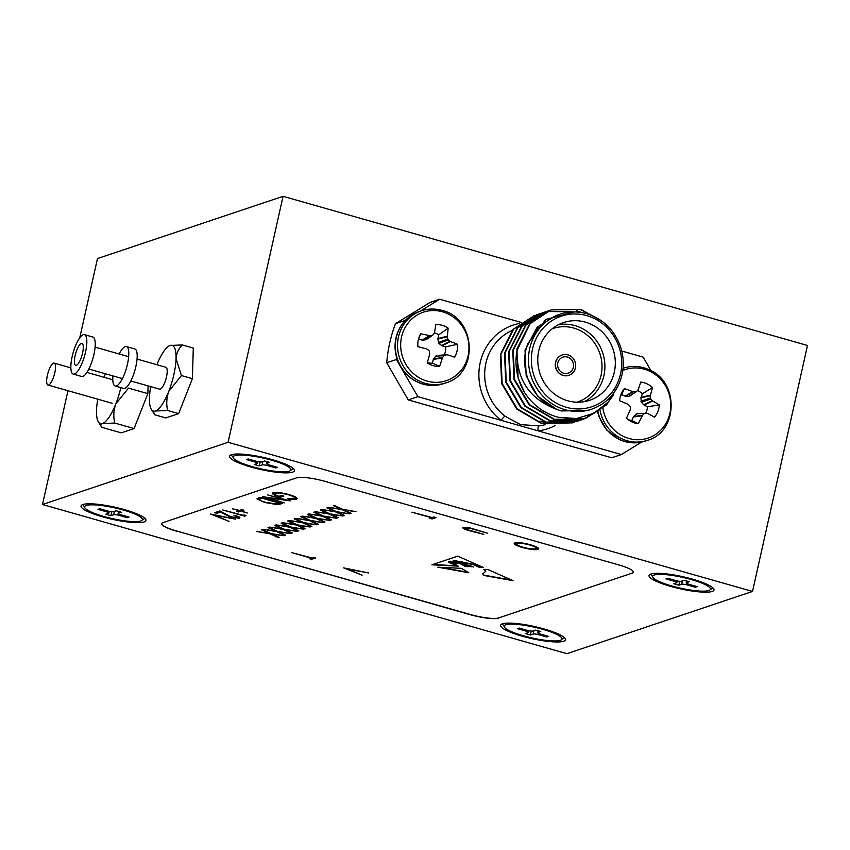 <?xml version="1.0" encoding="UTF-8"?>
<svg xmlns="http://www.w3.org/2000/svg" width="850" height="850" viewBox="0 0 850 850"><rect width="100%" height="100%" fill="white"/><g stroke="black" fill="none" stroke-linecap="round" stroke-linejoin="round"><path stroke-width="1.27" d="M54.793 372.831A11.39 3.294 105.9 0 1 47.972 385.029A11.39 3.294 105.9 0 1 47.377 375.317A11.39 3.294 105.9 0 1 54.198 363.12A11.39 3.294 105.9 0 1 54.793 372.831M73.238 374.085L81.621 376.476A20.506 5.929 -74.1 0 0 93.914 354.514A20.506 5.929 -74.1 0 0 92.841 337.036L84.448 334.645A20.506 5.929 -74.1 0 0 72.165 356.607A20.506 5.929 -74.1 0 0 73.238 374.085A20.506 5.929 -74.1 0 0 85.521 352.123A20.506 5.929 -74.1 0 0 84.448 334.645M150.684 386.633A34.17 9.881 -74.1 0 0 149.451 397.842A34.17 9.881 -74.1 0 0 151.3 409.339A34.17 9.881 -74.1 0 0 155.433 410.996A34.17 9.881 -74.1 0 0 168.736 391.382A34.17 9.881 -74.1 0 0 176.056 358.615A34.17 9.881 -74.1 0 0 170.074 345.461A34.17 9.881 -74.1 0 0 169.384 345.748A34.17 9.881 -74.1 0 0 156.91 364.724M75.129 355.608A11.39 3.294 -74.1 0 0 75.724 365.319A11.39 3.294 -74.1 0 0 82.556 353.122A11.39 3.294 -74.1 0 0 81.961 343.411A11.39 3.294 -74.1 0 0 75.129 355.608M130.815 380.991L159.641 389.183A11.39 3.294 -74.1 0 0 166.462 376.986A11.39 3.294 -74.1 0 0 165.867 367.274L137.041 359.072M155.433 410.996C153.393 411.857 153.181 413.121 154.796 414.8L165.782 417.924L178.638 413.61L192.398 378.686L193.29 348.075L182.304 344.951C178.596 348.596 176.513 353.143 176.056 358.615L181.411 375.562L168.736 391.382C166.536 397.757 166.175 404.132 167.663 410.486L155.433 410.996M151.3 409.339L154.796 414.8M170.074 345.461L182.304 344.951M167.663 410.486L178.638 413.61M181.411 375.562L192.398 378.686M97.75 399.192A34.17 9.881 -74.1 0 0 96.517 410.401A34.17 9.881 -74.1 0 0 98.377 421.887A34.17 9.881 -74.1 0 0 102.499 423.544A34.17 9.881 -74.1 0 0 115.802 403.931A34.17 9.881 -74.1 0 0 120.828 387.621M105.453 373.777A34.17 9.881 -74.1 0 0 103.976 377.272M147.857 393.624L128.477 388.121L115.802 403.931C113.603 410.306 113.241 416.681 114.729 423.045L102.499 423.544C100.459 424.405 100.247 425.669 101.873 427.348L121.242 432.862L134.098 428.549L147.857 393.624L148.081 385.9M98.377 421.887L101.873 427.348M114.729 423.045L134.098 428.549M252.312 466.671A29.612 5.504 12.6 0 1 233.814 456.078A29.612 5.504 12.6 0 1 271.618 460.201A29.612 5.504 12.6 0 1 290.572 468.764A29.612 5.504 12.6 0 1 252.312 466.671A29.612 5.504 12.6 0 1 233.814 456.078A29.612 5.504 12.6 0 1 271.618 460.201A29.612 5.504 12.6 0 1 290.572 468.764A29.612 5.504 12.6 0 1 252.312 466.671M256.148 461.231L248.179 458.957L246.394 459.563L254.363 461.826A4.558 0.85 12.6 0 1 257.327 463.314A4.558 0.85 12.6 0 1 257.072 463.516L254.256 464.461L259.293 465.896L262.108 464.95A4.558 0.85 12.6 0 1 267.793 465.641L275.761 467.914L277.546 467.319L269.567 465.046A4.558 0.85 12.6 0 1 266.613 463.558A4.558 0.85 12.6 0 1 266.858 463.356L269.684 462.411L264.648 460.976L261.821 461.922A4.558 0.85 12.6 0 1 256.148 461.231L248.179 458.957L246.394 459.563L254.363 461.826A4.558 0.85 12.6 0 1 257.327 463.314A4.558 0.85 12.6 0 1 257.072 463.516L254.256 464.461L259.293 465.896L262.108 464.95A4.558 0.85 12.6 0 1 267.793 465.641L275.761 467.914L277.546 467.319L269.567 465.046A4.558 0.85 12.6 0 1 266.613 463.558A4.558 0.85 12.6 0 1 266.858 463.356L269.684 462.411L264.648 460.976L261.821 461.922A4.558 0.85 12.6 0 1 256.148 461.231M275.995 466.873L275.761 467.914L275.995 466.873M260.164 461.986L259.293 465.896L260.164 461.986M671.861 585.99A29.612 5.504 12.6 0 1 653.363 575.397A29.612 5.504 12.6 0 1 691.167 579.519A29.612 5.504 12.6 0 1 710.122 588.083A29.612 5.504 12.6 0 1 671.861 585.99M675.697 580.55L667.718 578.276L665.943 578.882L673.912 581.145A4.558 0.85 12.6 0 1 676.876 582.633A4.558 0.85 12.6 0 1 676.621 582.834L673.806 583.78L678.842 585.214L681.657 584.269A4.558 0.85 12.6 0 1 687.342 584.959L695.311 587.233L697.096 586.628L689.116 584.364A4.558 0.85 12.6 0 1 686.162 582.877A4.558 0.85 12.6 0 1 686.407 582.675L689.233 581.729L684.197 580.295L681.371 581.241A4.558 0.85 12.6 0 1 675.697 580.55M695.544 586.192L695.311 587.233M679.713 581.304L678.842 585.214M523.398 635.779A29.612 5.504 12.6 0 1 504.9 625.175A29.612 5.504 12.6 0 1 542.704 629.308A29.612 5.504 12.6 0 1 561.659 637.872A29.612 5.504 12.6 0 1 523.398 635.779M527.223 630.328L519.254 628.065L517.48 628.66L525.449 630.934A4.558 0.85 12.6 0 1 528.413 632.421A4.558 0.85 12.6 0 1 528.158 632.623L525.332 633.569L530.368 635.003L533.194 634.058A4.558 0.85 12.6 0 1 538.868 634.748L546.847 637.011L548.622 636.416L540.653 634.153A4.558 0.85 12.6 0 1 537.689 632.655A4.558 0.85 12.6 0 1 537.944 632.464L540.759 631.518L535.734 630.084L532.908 631.029A4.558 0.85 12.6 0 1 527.223 630.328M547.071 635.981L546.847 637.011M531.239 631.093L530.368 635.003M103.849 516.46A29.612 5.504 12.6 0 1 85.351 505.867A29.612 5.504 12.6 0 1 123.154 509.989A29.612 5.504 12.6 0 1 142.109 518.553A29.612 5.504 12.6 0 1 103.849 516.46M107.684 511.02L99.705 508.746L97.931 509.341L105.899 511.615A4.558 0.85 12.6 0 1 108.864 513.102A4.558 0.85 12.6 0 1 108.609 513.304L105.793 514.25L110.819 515.684L113.645 514.739A4.558 0.85 12.6 0 1 119.319 515.429L127.298 517.692L129.072 517.097L121.104 514.834A4.558 0.85 12.6 0 1 118.139 513.336A4.558 0.85 12.6 0 1 118.394 513.145L121.221 512.199L116.184 510.765L113.358 511.711A4.558 0.85 12.6 0 1 107.684 511.02M127.532 516.662L127.298 517.692M111.701 511.774L110.819 515.684M112.944 375.902A20.506 5.929 -74.1 0 0 115.186 386.017L123.579 388.408A20.506 5.929 -74.1 0 0 135.873 366.446A20.506 5.929 -74.1 0 0 134.799 348.957L126.406 346.577A20.506 5.929 -74.1 0 0 119.17 353.993M115.186 386.017A20.506 5.929 -74.1 0 0 127.479 364.055A20.506 5.929 -74.1 0 0 126.406 346.577M450.914 563.476L456.163 564.963L450.946 563.348M563.678 641.251A33.256 6.184 -167.4 0 0 564.974 638.244A33.256 6.184 -167.4 0 0 535.553 626.769A33.256 6.184 -167.4 0 0 502.424 623.826A33.256 6.184 -167.4 0 0 501.734 624.112A33.256 6.184 -167.4 0 0 523.303 636.48A33.256 6.184 -167.4 0 0 563.678 641.251M712.141 591.462A33.256 6.184 -167.4 0 0 713.447 588.466A33.256 6.184 -167.4 0 0 684.016 576.98A33.256 6.184 -167.4 0 0 650.888 574.048A33.256 6.184 -167.4 0 0 650.197 574.324A33.256 6.184 -167.4 0 0 671.776 586.691A33.256 6.184 -167.4 0 0 712.141 591.462M292.591 472.143A33.256 6.184 -167.4 0 0 293.898 469.147A33.256 6.184 -167.4 0 0 264.467 457.661A33.256 6.184 -167.4 0 0 231.338 454.729A33.256 6.184 -167.4 0 0 230.648 455.005A33.256 6.184 -167.4 0 0 252.227 467.383A33.256 6.184 -167.4 0 0 292.591 472.143M144.128 521.932A33.256 6.184 -167.4 0 0 145.435 518.936A33.256 6.184 -167.4 0 0 116.004 507.45A33.256 6.184 -167.4 0 0 82.875 504.517A33.256 6.184 -167.4 0 0 82.184 504.794A33.256 6.184 -167.4 0 0 103.764 517.161A33.256 6.184 -167.4 0 0 144.128 521.932M752.516 591.441L228.087 442.297L42.5 504.528L566.939 653.682L752.516 591.441L807.5 345.472L283.061 196.318L97.484 258.559L79.762 337.811M468.86 572.751L461.348 568.331L437.846 567.184L468.86 572.751M453.369 560.384L453.348 560.501C454.24 561.542 457.098 562.392 461.911 563.04L473.514 566.939L461.763 563.295L471.038 566.812L465.014 564.921C462.485 564.442 462.145 564.506 464.004 565.112L468.605 566.684C466.076 565.335 462.092 565.282 467.808 566.642L465.269 566.514L461.082 564.081L454.325 561.882L457.066 563.518L453.932 563.38L458.086 566.143L431.928 564.804L457.746 556.144L483.225 567.439L478.954 567.216L473.524 564.676L453.326 560.501M464.004 565.112C462.145 564.506 462.485 564.442 465.014 564.921L465.046 564.751M468.658 566.419L468.605 566.684C466.076 565.335 462.092 565.282 467.808 566.642M237.278 517.597C238.117 517.161 237.033 516.481 234.026 515.557L234.717 515.323C239.031 516.63 240.614 517.608 239.477 518.245L230.648 517.183L220.469 512.114L216.877 513.326L214.636 512.688L219.884 510.924L231.168 516.896L237.278 517.597L237.809 516.386M239.944 517.894L237.437 517.523M243.844 510.181L241.57 510.946L247.318 513.017L240.869 511.179L238.595 511.944L236.629 511.392L238.914 510.627L232.464 508.789L239.604 510.393L241.889 509.628L243.844 510.181M267.665 494.902L290.211 500.884L267.761 497.76L284.272 502.881L262.416 496.666L284.824 499.779L267.665 494.902M270.884 533.534L284.017 535.766L272.255 534.172L279.172 537.391L278.364 537.668L270.087 533.811L256.413 531.484L268.717 533.173L261.46 529.794L262.267 529.518L270.884 533.534M283.974 529.146L297.107 531.378L285.345 529.784L292.251 533.003L291.454 533.279L283.167 529.423L269.503 527.096L281.807 528.785L274.55 525.406L275.347 525.13L283.974 529.146M297.054 524.758L310.186 526.989L298.424 525.396L305.341 528.615L304.544 528.891L296.257 525.034L282.593 522.707L294.886 524.397L287.64 521.018L288.437 520.742L297.054 524.758M310.144 520.37L323.276 522.601L311.514 521.008L318.421 524.227L317.624 524.503L309.347 520.646L295.672 518.319L307.976 520.009L300.719 516.63L301.527 516.354L310.144 520.37M323.234 515.982L336.366 518.213L324.594 516.619L331.511 519.839L330.714 520.115L322.426 516.258L308.763 513.931L321.066 515.621L313.809 512.242L314.606 511.966L323.234 515.982M336.313 511.594L349.446 513.825L337.684 512.231L344.601 515.451L343.793 515.727L335.516 511.87L321.842 509.543L334.146 511.233L326.899 507.854L327.696 507.578L336.313 511.594M311.759 557.887L313.448 557.313L315.69 557.951L311.621 559.321L309.389 558.684L311.068 558.121L291.454 552.543L311.759 557.887M343.602 567.864L368.73 572.974L348.181 569.192L362.089 575.206L343.602 567.864M530.4 544.744C537.2 546.805 539.729 548.346 537.965 549.376C534.884 550.067 529.688 549.429 522.367 547.496C515.567 545.424 513.092 543.883 514.93 542.863C518.011 542.204 523.164 542.831 530.4 544.744M538.656 548.845L537.965 549.376L538.156 548.505L535.5 548.813M514.197 543.426L514.93 542.863M161.649 523.579A22.78 4.239 -167.4 0 0 176.471 530.952L470.156 614.476A22.78 4.239 -167.4 0 0 498.557 617.95L632.177 573.144A22.78 4.239 -167.4 0 0 633.409 572.231M465.577 527.255L465.396 528.062L467.415 529.667L483.82 534.384L469.933 530.857C464.483 529.401 462.219 528.264 463.123 527.436L470.146 527.935L487.39 533.184L471.357 528.647L465.109 528.286L465.46 527.244M432.119 517.523L433.797 516.959L436.039 517.597L431.981 518.957L429.739 518.319L431.418 517.756L411.814 512.178L432.119 517.523M342.858 509.405L355.991 511.636L344.229 510.043L351.146 513.262L350.338 513.528L342.061 509.671L328.387 507.344L340.691 509.033L333.434 505.654L334.241 505.389L342.858 509.405M329.768 513.793L342.901 516.024L331.139 514.431L338.056 517.65L337.259 517.916L328.971 514.059L315.308 511.732L327.601 513.421L320.354 510.043L321.151 509.777L329.768 513.793M316.689 518.181L329.821 520.413L318.059 518.819L324.966 522.038L324.169 522.304L315.881 518.447L302.217 516.12L314.521 517.809L307.264 514.431L308.061 514.165L316.689 518.181M303.599 522.569L316.731 524.801L304.969 523.207L311.886 526.426L311.079 526.692L302.802 522.835L289.127 520.508L301.431 522.197L294.174 518.819L294.982 518.553L303.599 522.569M290.519 526.957L303.652 529.189L291.879 527.595L298.796 530.814L297.999 531.08L289.712 527.223L276.048 524.896L288.341 526.586L281.095 523.207L281.892 522.941L290.519 526.957M277.429 531.346L290.562 533.577L278.8 531.983L285.706 535.202L284.909 535.468L276.632 531.611L262.958 529.284L275.262 530.974L268.005 527.595L268.812 527.329L277.429 531.346M294.111 498.536C295.736 497.728 293.834 496.474 288.405 494.774C282.2 493.191 277.865 492.724 275.4 493.351C273.828 493.924 275.049 494.902 279.044 496.294L281.626 495.433L283.868 496.071L280.596 497.165C273.711 495.146 271.256 493.648 273.222 492.692L280.702 492.745L289.011 494.519C295.896 496.634 298.339 498.185 296.331 499.184L288.564 499.131L287.566 498.472L294.111 498.536L294.589 496.496M275.4 493.351L274.741 493.839L275.602 492.479L275.4 493.351M272.414 493.287L273.222 492.692M297.128 498.578L296.331 499.184L296.522 498.302L293.771 498.621M258.039 498.132L260.429 497.324L282.285 503.54L277.483 504.666L264.743 502.488L256.944 498.876L258.039 498.132M244.258 514.909L246.043 515.695L244.609 516.173L222.764 509.957L243.068 515.302L244.258 514.909M210.566 514.048L235.694 519.169L215.146 515.387L229.054 521.401L210.566 514.048M483.735 575.418L482.672 573.835L485.828 571.285L483.746 569.457L488.176 569.638L513.081 580.678L483.735 575.418L482.726 573.686M42.5 504.528L67.947 390.713M228.087 442.297L283.061 196.318M498.557 617.95L632.177 573.144M498.514 618.12A22.78 4.239 12.6 0 1 470.114 614.646L470.156 614.476M176.471 530.952L470.114 614.646M176.439 531.122A22.78 4.239 12.6 0 1 161.627 523.664A22.78 4.239 12.6 0 1 162.881 522.665L296.501 477.859A22.78 4.239 12.6 0 1 324.902 481.334L618.588 564.857A22.78 4.239 12.6 0 1 633.388 572.316A22.78 4.239 12.6 0 1 632.134 573.314M516.832 544.574L514.537 543.044M517.554 542.576L516.768 543.108L516.577 543.989L517.204 543.49C515.567 544.308 517.523 545.562 523.069 547.262C528.976 548.813 533.184 549.312 535.691 548.749L536.159 546.784M517.395 542.619L517.204 543.49C519.669 542.938 523.834 543.437 529.709 544.977L529.805 544.574M535.691 548.749C537.211 547.921 535.224 546.667 529.709 544.977M465.109 528.392L463.218 527.404M434.733 517.225L432.172 518.086L431.981 518.957M432.172 518.086L431.237 517.82M314.383 557.589L311.822 558.439L311.621 559.321M311.822 558.439L310.888 558.174M350.466 512.943L350.338 513.528M342.189 509.086L342.061 509.671M340.818 508.449L340.691 509.033M343.931 515.142L343.793 515.727M335.644 511.286L335.516 511.87M334.273 510.648L334.146 511.233M337.386 517.331L337.259 517.916M329.099 513.474L328.971 514.059M327.739 512.837L327.601 513.421M330.841 519.531L330.714 520.115M322.554 515.674L322.426 516.258M321.194 515.036L321.066 515.621M324.296 521.719L324.169 522.304M316.019 517.862L315.881 518.447M314.649 517.225L314.521 517.809M317.751 523.919L317.624 524.503M309.474 520.062L309.347 520.646M308.104 519.424L307.976 520.009M311.217 526.108L311.079 526.692M302.929 522.251L302.802 522.835M301.559 521.613L301.431 522.197M304.672 528.307L304.544 528.891M296.384 524.45L296.257 525.034M295.014 523.812L294.886 524.397M298.127 530.506L297.999 531.08M289.839 526.639L289.712 527.223M288.479 526.001L288.341 526.586M291.582 532.695L291.454 533.279M283.305 528.838L283.167 529.423M281.934 528.201L281.807 528.785M285.037 534.894L284.909 535.468M276.76 531.027L276.632 531.611M275.389 530.389L275.262 530.974M278.502 537.083L278.364 537.668M270.215 533.226L270.087 533.811M268.844 532.589L268.717 533.173M288.681 498.599L288.564 499.131M282.561 495.699L280.787 496.294L280.596 497.165M280.787 496.294L279.862 496.017M274.858 494.233L272.765 492.894M280.978 503.168L277.674 503.795L277.483 504.666M277.674 503.795L277.026 503.795M259.579 499.779L257.327 498.451M261.375 497.601L259.441 499.396C259.601 500.214 261.598 501.16 265.434 502.254L275.814 503.944L279.353 503.136L261.981 498.196L259.441 499.396M242.548 509.809L241.57 510.946M241.676 510.478L240.869 511.179M241.071 510.308L238.786 511.073L238.595 511.944M238.786 511.073L238.127 510.882M245.002 515.238L244.609 516.173M244.811 515.302L243.876 515.036M220.639 511.371L220.469 512.114M220.511 511.296L217.069 512.454L216.877 513.326M217.069 512.454L216.134 512.189M460.211 563.348L454.389 561.574L450.203 561.414L455.866 563.263L456.036 562.753M464.185 565.548L461.051 564.039M454.389 561.574L455.313 562.073M457.002 563.338L455.812 563.274M457.959 565.834L432.735 564.538M482.428 567.088L478.954 567.216M479.028 566.907L473.524 564.676M473.588 564.368L460.679 561.691M460.743 561.393L459.754 561.956M472.77 566.589L471.962 566.854M472.037 566.557L469.837 565.293M467.659 565.293L467.096 565.144M463.749 564.697L462.91 564.304M467.001 566.291L465.269 566.514M454.994 560.851L459.627 561.521L454.994 560.851M453.826 560.522L459.627 561.521M451.562 562.36L448.332 562.105M451.52 562.541C447.1 562.158 447.918 562.583 453.964 563.805L451.52 562.541M450.681 561.946L448.258 561.924M465.343 566.206L464.546 565.76M453.953 563.454L452.582 562.753M455.866 563.263L450.203 561.17M485.839 571.126L484.489 569.489M483.809 575.11L511.881 580.146M440.279 567.301L468.531 572.369M258.74 497.898L259.601 498.663M292.793 468.074A31.206 5.801 12.6 0 1 290.828 470.039M233.038 457.119A31.206 5.801 12.6 0 1 232.103 454.506M144.319 517.862A31.206 5.801 12.6 0 1 142.364 519.828M84.575 506.908A31.206 5.801 12.6 0 1 83.64 504.294M563.869 637.181A31.206 5.801 12.6 0 1 561.914 639.147M504.124 626.227A31.206 5.801 12.6 0 1 503.189 623.613M712.343 587.393A31.206 5.801 12.6 0 1 710.377 589.358M652.588 576.438A31.206 5.801 12.6 0 1 651.653 573.824M567.364 357.053A8.426 7.916 71.5 0 0 557.6 365.298A8.426 7.916 71.5 0 0 568.236 373.129A8.426 7.916 71.5 0 0 567.364 357.053M562.073 355.013A10.71 10.051 71.5 0 0 561.999 355.034A10.71 10.051 71.5 0 0 555.305 365.394A10.71 10.051 71.5 0 0 563.114 375.456A10.71 10.051 71.5 0 0 568.809 375.339A10.71 10.051 71.5 0 0 568.884 375.307M563.263 375.402A10.71 10.051 71.5 0 0 568.958 375.286A10.71 10.051 71.5 0 0 575.662 364.926A10.71 10.051 71.5 0 0 567.853 354.864A10.71 10.051 71.5 0 0 562.148 354.981A10.71 10.051 71.5 0 0 555.454 365.341A10.71 10.051 71.5 0 0 563.263 375.402M558.439 324.711A41.002 38.505 -108.5 0 1 574.94 325.614A41.002 38.505 -108.5 0 1 604.594 361.25A41.002 38.505 -108.5 0 1 584.247 401.678M576.821 402.199A38.728 36.369 71.5 0 0 601.991 364.947A38.728 36.369 71.5 0 0 573.707 328.047A38.728 36.369 71.5 0 0 552.202 328.78M585.331 322.129A41.002 38.505 71.5 0 0 563.508 322.575A41.002 38.505 71.5 0 0 537.837 362.238A41.002 38.505 71.5 0 0 567.758 400.775A41.002 38.505 71.5 0 0 589.581 400.329A41.002 38.505 71.5 0 0 615.251 360.666A41.002 38.505 71.5 0 0 585.331 322.129M591.717 409.169C606.602 403.75 616.473 393.157 621.35 377.389C624.144 367.189 623.868 356.947 620.5 346.683C614.327 329.853 603.043 318.856 586.67 313.682C577.586 311.164 568.661 311.344 559.884 314.234L556.166 315.478L538.879 326.177L527.223 345.312C518.617 369.793 532.621 400.371 556.644 409.339L561.361 410.954L588.009 410.412L591.717 409.169A50.065 47.016 -108.5 0 1 565.069 409.711A50.065 47.016 -108.5 0 1 528.541 362.663A50.065 47.016 -108.5 0 1 559.884 314.234A50.065 47.016 -108.5 0 1 586.532 313.692M580.497 309.602L598.612 318.941M613.774 394.644L606.231 404.897L584.715 418.784L554.019 419.517L529.093 404.866L514.027 379.525L512.752 350.338L525.544 325.146L546.444 311.472L548.516 310.834M537.413 326.772L525.024 350.158L526.182 375.806L537.582 396.079L556.644 409.339C529.508 399.128 516.322 379.451 517.087 350.306L530.166 323.595L551.066 309.921L581.007 309.432L602.151 321.321M618.673 384.657L606.73 404.738L585.214 418.614L554.529 419.358L529.592 404.696L514.526 379.366L513.262 350.168L526.044 324.976L548.76 310.739M572.592 422.843L541.652 423.672L516.726 409.009L501.649 383.679L500.384 354.493L513.166 329.301L534.321 315.541M574.643 422.121L572.847 422.758L542.151 423.502L517.225 408.839L502.148 383.509L500.884 354.322L513.676 329.131L536.392 314.882M576.714 421.462L545.774 422.291L520.848 407.628L505.771 382.298L504.507 353.101L517.299 327.909L538.188 314.245L540.271 313.597M578.765 420.739L576.969 421.377L546.274 422.121L521.347 407.458L506.271 382.128L505.006 352.941L517.799 327.749L540.515 313.501M576.374 310.983L580.476 312.364M594.83 412.76L582.888 419.337M582.643 419.433L580.593 420.166L549.897 420.909L524.971 406.247L509.904 380.917L508.629 351.719L521.422 326.527L542.311 312.853L544.393 312.216M576.874 310.824L582.027 312.619M595.956 412.123L583.143 419.263M582.898 419.358L581.092 419.996L550.396 420.739L525.47 406.077L510.404 380.747L509.129 351.56L521.921 326.358L544.638 312.12M536.648 314.808L538.496 314.319M540.526 313.522L542.374 313.044M540.77 313.427L542.619 312.938M542.874 312.874L544.754 312.46M544.648 312.141L546.497 311.663M544.893 312.046L546.741 311.557M546.996 311.493L571.274 311.791M517.087 350.306A56.95 53.486 -108.5 0 0 524.567 392.519C532.876 405.163 544.085 413.408 558.174 417.244L576.459 418.561L593.863 413.281L608.303 402.029L617.971 386.123M574.175 311.918L545.689 319.526L527.754 343.729M549.918 423.268L539.463 421.26M396.589 357.34A142.386 133.716 71.5 0 0 396.387 359.518L417.892 396.663L501.139 420.346A4.558 0.914 127.5 0 1 505.081 416.224L520.593 424.628L538.964 425.861A4.558 1.541 -96.6 0 0 538.114 430.854L621.371 454.538L641.686 442.064M651.026 370.717L643.142 357.106L621.754 351.018M520.954 322.352L439.663 299.232L420.091 311.259M417.892 396.663L408.234 399.904L611.724 457.767L621.371 454.538M408.234 399.904L386.739 362.759A142.386 133.716 -108.5 0 1 395.473 323.68L430.015 302.473L439.663 299.232M396.387 359.518L386.739 362.759M395.473 323.68L405.121 320.45M524.567 392.519L518.149 378.144L516.885 348.957L529.667 323.765L550.811 310.006M519.52 323.436A54.623 51.297 -108.5 0 0 479.857 364.342A54.623 51.297 -108.5 0 0 501.139 420.346L538.114 430.854A54.623 51.297 -108.5 0 0 555.05 425.606M619.629 400.775A21.038 19.752 -108.5 0 1 621.074 394.241A21.038 19.752 -108.5 0 1 621.212 393.89A21.038 19.752 -108.5 0 1 624.431 388.62A57.566 17.871 20.2 0 1 632.857 391.701L633.399 391.808A57.322 11.199 -1.9 0 1 635.609 391.839L636.544 391.457A57.322 3.793 -44.4 0 0 637.989 389.969L638.244 389.534A57.566 9.966 -66.1 0 0 640.73 382.075A21.038 19.752 -108.5 0 1 646.999 383.839A21.038 19.752 -108.5 0 1 652.481 387.589A57.566 19.391 116.4 0 1 650.378 395.229L650.314 395.749A57.322 23.205 92.7 0 1 650.42 397.97L650.813 398.969A57.322 22.387 43.6 0 1 652.237 400.647L652.641 400.987A57.566 17.871 20.2 0 1 659.324 404.983A21.038 19.752 -108.5 0 1 654.521 417.138A57.566 8.447 -157.1 0 0 647.679 413.525L647.201 413.397A57.322 1.817 -178.6 0 0 645.15 413.323L644.204 413.695A57.322 13.175 138.8 0 1 642.611 415.236L642.292 415.692A57.566 19.391 116.4 0 1 638.222 423.683A21.038 19.752 -108.5 0 1 631.954 421.919A21.038 19.752 -108.5 0 1 630.317 421.058A21.038 19.752 -108.5 0 1 626.471 418.168A57.566 9.966 -66.1 0 0 630.169 409.998L630.286 409.456A57.322 13.823 -88.6 0 0 630.339 407.182L629.935 406.183A57.322 13.005 -134.8 0 0 628.362 404.558L627.895 404.239A57.566 8.447 -157.1 0 0 619.629 400.775M622.784 370.483A36.114 33.915 -108.5 0 1 649.538 371.142A36.114 33.915 -108.5 0 1 668.238 418.668A36.114 33.915 -108.5 0 1 623.709 436.528A36.114 33.915 -108.5 0 1 602.947 408.404M602.905 408.159A36.114 33.915 -108.5 0 1 602.788 407.352M633.399 391.808L625.547 396.302L628.862 396.408L636.544 391.457M628.097 419.56A15.566 14.609 71.5 0 0 631.858 420.495L638.222 423.683M625.547 396.302L621.669 394.591L624.431 388.62M621.669 394.591A15.566 14.609 71.5 0 0 620.341 396.429M631.858 420.495L633.526 416.564L636.788 413.812M645.564 413.334A15.566 14.609 71.5 0 0 647.498 406.714L644.13 405.131L641.346 402.273L640.932 397.789L642.409 393.773A15.566 14.609 71.5 0 0 637.383 390.596M647.498 406.714L659.324 404.983M642.409 393.773L652.481 387.589M417.881 346.704A21.038 19.752 -108.5 0 1 418.306 339.979A21.038 19.752 -108.5 0 1 419.411 336.504A21.038 19.752 -108.5 0 1 420.761 333.827A57.566 15.374 11.1 0 1 429.547 335.623L430.089 335.644A57.322 8.181 -10.6 0 1 432.278 335.314L433.139 334.783A57.322 6.492 -53.1 0 0 434.318 333.041L434.509 332.573A57.566 11.868 -75.1 0 0 435.763 324.615A21.038 19.752 -108.5 0 1 442.181 325.316A21.038 19.752 -108.5 0 1 448.131 328.132A57.566 21.282 106.9 0 1 447.27 336.196L447.291 336.738A57.322 24.002 82.7 0 1 447.737 338.927L448.269 339.862A57.322 20.814 33.9 0 1 449.916 341.275L450.362 341.541A57.566 15.374 11.1 0 1 457.47 344.271A21.038 19.752 -108.5 0 1 454.591 357.149A57.566 5.95 -165.9 0 0 447.387 354.822L446.898 354.779A57.322 1.201 172.8 0 1 444.879 355.056L444.008 355.587A57.322 15.874 129.9 0 1 442.669 357.382L442.425 357.871A57.566 21.282 106.9 0 1 439.588 366.361A21.038 19.752 -108.5 0 1 433.171 365.659A21.038 19.752 -108.5 0 1 428.517 363.672A21.038 19.752 -108.5 0 1 427.221 362.844A57.566 11.868 -75.1 0 0 429.664 354.248L429.707 353.696A57.322 14.62 -98 0 0 429.409 351.443L428.878 350.508A57.322 11.432 -143.9 0 0 427.072 349.148L426.572 348.904A57.566 5.95 -165.9 0 0 417.881 346.704M427.082 381.076A36.114 33.915 -108.5 0 1 401.561 336.983A36.114 33.915 -108.5 0 1 442.563 311.812A36.114 33.915 -108.5 0 1 468.084 355.906A36.114 33.915 -108.5 0 1 427.082 381.076M426.679 339.214L433.139 334.783M447.387 354.822L444.879 355.056M427.316 362.525A15.566 14.609 71.5 0 0 432.395 363.163L439.588 366.361M418.487 339.129L420.761 333.827M432.395 363.163L433.436 358.976L436.22 355.704M444.274 354.949A15.566 14.609 71.5 0 0 445.666 346.864L442.117 345.854L438.951 343.474L437.877 339.097L438.717 334.858A15.566 14.609 71.5 0 0 434.435 332.817M425.818 339.734L422.556 340.181L418.508 339.139M445.666 346.864L457.47 344.271M438.717 334.858L448.131 328.132M267.229 461.709L266.858 463.356L267.229 461.709M268.037 464.536L267.793 465.641L268.037 464.536M262.863 461.571L262.108 464.95L262.863 461.571M254.596 460.785L254.363 461.826L254.596 460.785M686.779 581.028L686.407 582.675M687.586 583.854L687.342 584.959M682.412 580.89L681.657 584.269M674.146 580.104L673.912 581.145M538.316 630.817L537.944 632.464M539.123 633.643L538.868 634.748M533.949 630.679L533.194 634.058M525.683 629.893L525.449 630.934M118.766 511.498L118.394 513.145M119.574 514.324L119.319 515.429M114.399 511.36L113.645 514.739M106.133 510.574L105.899 511.615M280.914 503.189L280.723 504.071M261.29 497.622L261.088 498.493M224.538 513.676L224.368 514.431M566.302 407.277A47.791 44.88 71.5 0 0 620.543 373.968A47.791 44.88 71.5 0 0 586.787 315.626A47.791 44.88 71.5 0 0 532.536 348.936A47.791 44.88 71.5 0 0 566.302 407.277M538.964 425.861A50.065 47.016 71.5 0 0 545.509 424.586M512.146 330.448A50.065 47.016 71.5 0 0 484.84 370.228A50.065 47.016 71.5 0 0 505.081 416.224M623.22 368.209C631.986 365.383 640.666 365.925 649.262 369.835C679.394 381.979 678.034 432.066 647.413 440.342A38.048 35.732 -108.5 0 1 621.711 438.717A38.048 35.732 -108.5 0 1 600.121 410.709M600.089 410.518A38.048 35.732 -108.5 0 1 599.909 409.572M647.413 440.342L645.203 441.086A38.048 35.732 -108.5 0 1 619.501 439.461A38.048 35.732 -108.5 0 1 598.071 412.197M598.039 412.038A38.048 35.732 -108.5 0 1 597.826 410.986M633.526 416.564L642.611 415.236M642.292 415.692L633.239 417.01M641.038 397.258L650.378 395.229M650.314 395.749L640.932 397.789M640.953 401.264L650.42 397.97M643.694 404.812L652.237 400.647M650.813 398.969L641.346 402.273M652.641 400.987L644.13 405.131M625.037 396.174L632.857 391.701M421.409 310.813C428.156 308.592 435.009 308.454 441.968 310.388C476.244 317.974 479.007 374.021 445.602 382.957A38.048 35.732 -108.5 0 1 425.351 383.361A38.048 35.732 -108.5 0 1 398.48 336.919A38.048 35.732 -108.5 0 1 421.409 310.813L419.199 311.557C407.788 315.711 400.212 323.818 396.493 335.856C394.379 343.591 394.591 351.337 397.131 359.104C401.806 371.843 410.369 380.184 422.843 384.126C429.803 386.049 436.645 385.911 443.392 383.701A38.048 35.732 -108.5 0 1 423.141 384.104A38.048 35.732 -108.5 0 1 396.27 337.663A38.048 35.732 -108.5 0 1 419.199 311.557M444.008 355.587L435.359 356.224M433.436 358.976L442.669 357.382M442.425 357.871L433.224 359.465M437.899 338.555L447.27 336.196M447.291 336.738L437.877 339.097M438.419 342.55L447.737 338.927M441.639 345.61L449.916 341.275M448.269 339.862L438.951 343.474M450.362 341.541L442.117 345.854M422.036 340.138L429.547 335.623M430.089 335.644L422.556 340.181M47.972 385.029L112.189 403.293M54.198 363.12L70.858 367.859M86.923 372.428L112.816 379.791M88.857 369.059L122.421 378.601M95.094 347.14L128.658 356.692M267.038 461.656L266.613 463.558L267.038 461.656M257.709 461.614L257.327 463.314L257.709 461.614M686.577 580.975L686.162 582.877M677.259 580.933L676.876 582.633M538.114 630.764L537.689 632.655M528.785 630.721L528.413 632.421M118.564 511.445L118.139 513.336M109.236 511.402L108.864 513.102M547.921 423.863L549.78 423.236M597.539 411.166L597.763 412.229M597.794 412.388L598.931 416.489L606.783 430.132L619.151 439.461C627.746 443.36 636.427 443.902 645.203 441.086M636.671 413.812L645.033 413.323M629.606 396.196L636.352 391.616M445.602 382.957L443.392 383.701M439.567 355.257L446.983 354.779M426.349 339.533L432.82 335.102"/></g></svg>
